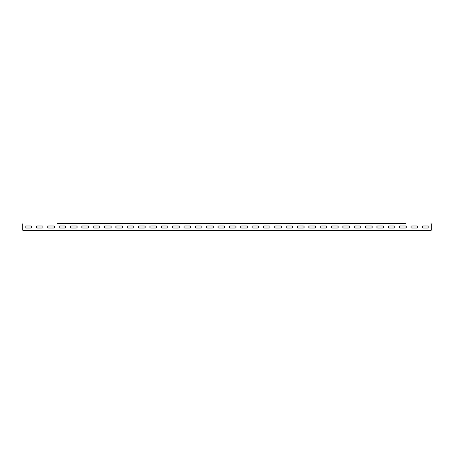 <?xml version="1.0" encoding="UTF-8"?>
<svg xmlns="http://www.w3.org/2000/svg" width="454" height="454" viewBox="0 0 454 454"><rect width="100%" height="100%" fill="white"/><g stroke="black" fill="none" stroke-linecap="round" stroke-linejoin="round"><path stroke-width="0.68" d="M30.759 225.978A1.022 1.022 0 0 1 31.78 227A1.022 1.022 0 0 1 30.759 228.022L25.991 228.022A1.022 1.022 0 0 1 24.97 227A1.022 1.022 0 0 1 25.991 225.978L30.759 225.978A1.022 1.022 0 0 1 31.78 227A1.022 1.022 0 0 1 30.759 228.022M22.7 230.178L22.7 223.822L22.927 230.405L48.907 230.405M405.513 223.595L57.442 223.595M65.013 223.595L125.542 223.595M133.113 223.595L193.642 223.595M201.213 223.595L261.742 223.595M269.313 223.595L329.842 223.595M337.413 223.595L397.942 223.595M396.138 230.405L431.073 230.405L431.073 223.595M55.638 230.405L117.007 230.405M123.738 230.405L185.107 230.405M191.838 230.405L253.207 230.405M259.938 230.405L321.307 230.405M328.038 230.405L389.407 230.405M42.108 225.978A1.022 1.022 0 0 1 43.13 227A1.022 1.022 0 0 1 42.108 228.022L37.341 228.022A1.022 1.022 0 0 1 36.32 227A1.022 1.022 0 0 1 37.341 225.978L42.108 225.978A1.022 1.022 0 0 1 43.13 227A1.022 1.022 0 0 1 42.108 228.022M53.459 225.978A1.022 1.022 0 0 1 54.48 227A1.022 1.022 0 0 1 53.459 228.022L48.691 228.022A1.022 1.022 0 0 1 47.67 227A1.022 1.022 0 0 1 48.691 225.978L53.459 225.978A1.022 1.022 0 0 1 54.48 227A1.022 1.022 0 0 1 53.459 228.022M64.808 225.978A1.022 1.022 0 0 1 65.83 227A1.022 1.022 0 0 1 64.808 228.022L60.041 228.022A1.022 1.022 0 0 1 59.02 227A1.022 1.022 0 0 1 60.041 225.978L64.808 225.978A1.022 1.022 0 0 1 65.83 227A1.022 1.022 0 0 1 64.808 228.022M76.158 225.978A1.022 1.022 0 0 1 77.18 227A1.022 1.022 0 0 1 76.158 228.022L71.391 228.022A1.022 1.022 0 0 1 70.37 227A1.022 1.022 0 0 1 71.391 225.978L76.158 225.978A1.022 1.022 0 0 1 77.18 227A1.022 1.022 0 0 1 76.158 228.022M87.508 225.978A1.022 1.022 0 0 1 88.53 227A1.022 1.022 0 0 1 87.508 228.022L82.742 228.022A1.022 1.022 0 0 1 81.72 227A1.022 1.022 0 0 1 82.742 225.978L87.508 225.978A1.022 1.022 0 0 1 88.53 227A1.022 1.022 0 0 1 87.508 228.022M98.858 225.978A1.022 1.022 0 0 1 99.88 227A1.022 1.022 0 0 1 98.858 228.022L94.092 228.022A1.022 1.022 0 0 1 93.07 227A1.022 1.022 0 0 1 94.092 225.978L98.858 225.978A1.022 1.022 0 0 1 99.88 227A1.022 1.022 0 0 1 98.858 228.022M110.209 225.978A1.022 1.022 0 0 1 111.23 227A1.022 1.022 0 0 1 110.209 228.022L105.442 228.022A1.022 1.022 0 0 1 104.42 227A1.022 1.022 0 0 1 105.442 225.978L110.209 225.978A1.022 1.022 0 0 1 111.23 227A1.022 1.022 0 0 1 110.209 228.022M121.558 225.978A1.022 1.022 0 0 1 122.58 227A1.022 1.022 0 0 1 121.558 228.022L116.792 228.022A1.022 1.022 0 0 1 115.77 227A1.022 1.022 0 0 1 116.792 225.978L121.558 225.978A1.022 1.022 0 0 1 122.58 227A1.022 1.022 0 0 1 121.558 228.022M132.909 225.978A1.022 1.022 0 0 1 133.93 227A1.022 1.022 0 0 1 132.909 228.022L128.142 228.022A1.022 1.022 0 0 1 127.12 227A1.022 1.022 0 0 1 128.142 225.978L132.909 225.978A1.022 1.022 0 0 1 133.93 227A1.022 1.022 0 0 1 132.909 228.022M144.258 225.978A1.022 1.022 0 0 1 145.28 227A1.022 1.022 0 0 1 144.258 228.022L139.492 228.022A1.022 1.022 0 0 1 138.47 227A1.022 1.022 0 0 1 139.492 225.978L144.258 225.978A1.022 1.022 0 0 1 145.28 227A1.022 1.022 0 0 1 144.258 228.022M155.608 225.978A1.022 1.022 0 0 1 156.63 227A1.022 1.022 0 0 1 155.608 228.022L150.841 228.022A1.022 1.022 0 0 1 149.82 227A1.022 1.022 0 0 1 150.841 225.978L155.608 225.978A1.022 1.022 0 0 1 156.63 227A1.022 1.022 0 0 1 155.608 228.022M166.958 225.978A1.022 1.022 0 0 1 167.98 227A1.022 1.022 0 0 1 166.958 228.022L162.192 228.022A1.022 1.022 0 0 1 161.17 227A1.022 1.022 0 0 1 162.192 225.978L166.958 225.978A1.022 1.022 0 0 1 167.98 227A1.022 1.022 0 0 1 166.958 228.022M178.308 225.978A1.022 1.022 0 0 1 179.33 227A1.022 1.022 0 0 1 178.308 228.022L173.542 228.022A1.022 1.022 0 0 1 172.52 227A1.022 1.022 0 0 1 173.542 225.978L178.308 225.978A1.022 1.022 0 0 1 179.33 227A1.022 1.022 0 0 1 178.308 228.022M189.659 225.978A1.022 1.022 0 0 1 190.68 227A1.022 1.022 0 0 1 189.659 228.022L184.892 228.022A1.022 1.022 0 0 1 183.87 227A1.022 1.022 0 0 1 184.892 225.978L189.659 225.978A1.022 1.022 0 0 1 190.68 227A1.022 1.022 0 0 1 189.659 228.022M201.008 225.978A1.022 1.022 0 0 1 202.03 227A1.022 1.022 0 0 1 201.008 228.022L196.242 228.022A1.022 1.022 0 0 1 195.22 227A1.022 1.022 0 0 1 196.242 225.978L201.008 225.978A1.022 1.022 0 0 1 202.03 227A1.022 1.022 0 0 1 201.008 228.022M212.358 225.978A1.022 1.022 0 0 1 213.38 227A1.022 1.022 0 0 1 212.358 228.022L207.591 228.022A1.022 1.022 0 0 1 206.57 227A1.022 1.022 0 0 1 207.591 225.978L212.358 225.978A1.022 1.022 0 0 1 213.38 227A1.022 1.022 0 0 1 212.358 228.022M223.708 225.978A1.022 1.022 0 0 1 224.73 227A1.022 1.022 0 0 1 223.708 228.022L218.942 228.022A1.022 1.022 0 0 1 217.92 227A1.022 1.022 0 0 1 218.942 225.978L223.708 225.978A1.022 1.022 0 0 1 224.73 227A1.022 1.022 0 0 1 223.708 228.022M235.059 225.978A1.022 1.022 0 0 1 236.08 227A1.022 1.022 0 0 1 235.059 228.022L230.292 228.022A1.022 1.022 0 0 1 229.27 227A1.022 1.022 0 0 1 230.292 225.978L235.059 225.978A1.022 1.022 0 0 1 236.08 227A1.022 1.022 0 0 1 235.059 228.022M246.409 225.978A1.022 1.022 0 0 1 247.43 227A1.022 1.022 0 0 1 246.409 228.022L241.642 228.022A1.022 1.022 0 0 1 240.62 227A1.022 1.022 0 0 1 241.642 225.978L246.409 225.978A1.022 1.022 0 0 1 247.43 227A1.022 1.022 0 0 1 246.409 228.022M257.758 225.978A1.022 1.022 0 0 1 258.78 227A1.022 1.022 0 0 1 257.758 228.022L252.992 228.022A1.022 1.022 0 0 1 251.97 227A1.022 1.022 0 0 1 252.992 225.978L257.758 225.978A1.022 1.022 0 0 1 258.78 227A1.022 1.022 0 0 1 257.758 228.022M269.108 225.978A1.022 1.022 0 0 1 270.13 227A1.022 1.022 0 0 1 269.108 228.022L264.341 228.022A1.022 1.022 0 0 1 263.32 227A1.022 1.022 0 0 1 264.341 225.978L269.108 225.978A1.022 1.022 0 0 1 270.13 227A1.022 1.022 0 0 1 269.108 228.022M280.459 225.978A1.022 1.022 0 0 1 281.48 227A1.022 1.022 0 0 1 280.459 228.022L275.692 228.022A1.022 1.022 0 0 1 274.67 227A1.022 1.022 0 0 1 275.692 225.978L280.459 225.978A1.022 1.022 0 0 1 281.48 227A1.022 1.022 0 0 1 280.459 228.022M291.809 225.978A1.022 1.022 0 0 1 292.83 227A1.022 1.022 0 0 1 291.809 228.022L287.041 228.022A1.022 1.022 0 0 1 286.02 227A1.022 1.022 0 0 1 287.041 225.978L291.809 225.978A1.022 1.022 0 0 1 292.83 227A1.022 1.022 0 0 1 291.809 228.022M303.159 225.978A1.022 1.022 0 0 1 304.18 227A1.022 1.022 0 0 1 303.159 228.022L298.391 228.022A1.022 1.022 0 0 1 297.37 227A1.022 1.022 0 0 1 298.391 225.978L303.159 225.978A1.022 1.022 0 0 1 304.18 227A1.022 1.022 0 0 1 303.159 228.022M314.509 225.978A1.022 1.022 0 0 1 315.53 227A1.022 1.022 0 0 1 314.509 228.022L309.741 228.022A1.022 1.022 0 0 1 308.72 227A1.022 1.022 0 0 1 309.741 225.978L314.509 225.978A1.022 1.022 0 0 1 315.53 227A1.022 1.022 0 0 1 314.509 228.022M325.859 225.978A1.022 1.022 0 0 1 326.88 227A1.022 1.022 0 0 1 325.859 228.022L321.091 228.022A1.022 1.022 0 0 1 320.07 227A1.022 1.022 0 0 1 321.091 225.978L325.859 225.978A1.022 1.022 0 0 1 326.88 227A1.022 1.022 0 0 1 325.859 228.022M337.209 225.978A1.022 1.022 0 0 1 338.23 227A1.022 1.022 0 0 1 337.209 228.022L332.441 228.022A1.022 1.022 0 0 1 331.42 227A1.022 1.022 0 0 1 332.441 225.978L337.209 225.978A1.022 1.022 0 0 1 338.23 227A1.022 1.022 0 0 1 337.209 228.022M348.559 225.978A1.022 1.022 0 0 1 349.58 227A1.022 1.022 0 0 1 348.559 228.022L343.791 228.022A1.022 1.022 0 0 1 342.77 227A1.022 1.022 0 0 1 343.791 225.978L348.559 225.978A1.022 1.022 0 0 1 349.58 227A1.022 1.022 0 0 1 348.559 228.022M359.909 225.978A1.022 1.022 0 0 1 360.93 227A1.022 1.022 0 0 1 359.909 228.022L355.141 228.022A1.022 1.022 0 0 1 354.12 227A1.022 1.022 0 0 1 355.141 225.978L359.909 225.978A1.022 1.022 0 0 1 360.93 227A1.022 1.022 0 0 1 359.909 228.022M371.259 225.978A1.022 1.022 0 0 1 372.28 227A1.022 1.022 0 0 1 371.259 228.022L366.491 228.022A1.022 1.022 0 0 1 365.47 227A1.022 1.022 0 0 1 366.491 225.978L371.259 225.978A1.022 1.022 0 0 1 372.28 227A1.022 1.022 0 0 1 371.259 228.022M382.609 225.978A1.022 1.022 0 0 1 383.63 227A1.022 1.022 0 0 1 382.609 228.022L377.841 228.022A1.022 1.022 0 0 1 376.82 227A1.022 1.022 0 0 1 377.841 225.978L382.609 225.978A1.022 1.022 0 0 1 383.63 227A1.022 1.022 0 0 1 382.609 228.022M393.959 225.978A1.022 1.022 0 0 1 394.98 227A1.022 1.022 0 0 1 393.959 228.022L389.191 228.022A1.022 1.022 0 0 1 388.17 227A1.022 1.022 0 0 1 389.191 225.978L393.959 225.978A1.022 1.022 0 0 1 394.98 227A1.022 1.022 0 0 1 393.959 228.022M405.309 225.978A1.022 1.022 0 0 1 406.33 227A1.022 1.022 0 0 1 405.309 228.022L400.541 228.022A1.022 1.022 0 0 1 399.52 227A1.022 1.022 0 0 1 400.541 225.978L405.309 225.978A1.022 1.022 0 0 1 406.33 227A1.022 1.022 0 0 1 405.309 228.022M416.659 225.978A1.022 1.022 0 0 1 417.68 227A1.022 1.022 0 0 1 416.659 228.022L411.891 228.022A1.022 1.022 0 0 1 410.87 227A1.022 1.022 0 0 1 411.891 225.978L416.659 225.978A1.022 1.022 0 0 1 417.68 227A1.022 1.022 0 0 1 416.659 228.022M428.009 225.978A1.022 1.022 0 0 1 429.03 227A1.022 1.022 0 0 1 428.009 228.022L423.241 228.022A1.022 1.022 0 0 1 422.22 227A1.022 1.022 0 0 1 423.241 225.978L428.009 225.978A1.022 1.022 0 0 1 429.03 227A1.022 1.022 0 0 1 428.009 228.022M431.073 230.405L22.927 230.405M431.3 230.178L431.3 223.822M411.891 225.978A1.022 1.022 0 0 0 410.87 227A1.022 1.022 0 0 0 411.891 228.022M400.541 225.978A1.022 1.022 0 0 0 399.52 227A1.022 1.022 0 0 0 400.541 228.022M389.191 225.978A1.022 1.022 0 0 0 388.17 227A1.022 1.022 0 0 0 389.191 228.022M377.841 225.978A1.022 1.022 0 0 0 376.82 227A1.022 1.022 0 0 0 377.841 228.022M366.491 225.978A1.022 1.022 0 0 0 365.47 227A1.022 1.022 0 0 0 366.491 228.022M355.141 225.978A1.022 1.022 0 0 0 354.12 227A1.022 1.022 0 0 0 355.141 228.022M343.791 225.978A1.022 1.022 0 0 0 342.77 227A1.022 1.022 0 0 0 343.791 228.022M332.441 225.978A1.022 1.022 0 0 0 331.42 227A1.022 1.022 0 0 0 332.441 228.022M321.091 225.978A1.022 1.022 0 0 0 320.07 227A1.022 1.022 0 0 0 321.091 228.022M309.741 225.978A1.022 1.022 0 0 0 308.72 227A1.022 1.022 0 0 0 309.741 228.022M298.391 225.978A1.022 1.022 0 0 0 297.37 227A1.022 1.022 0 0 0 298.391 228.022M287.041 225.978A1.022 1.022 0 0 0 286.02 227A1.022 1.022 0 0 0 287.041 228.022M275.692 225.978A1.022 1.022 0 0 0 274.67 227A1.022 1.022 0 0 0 275.692 228.022M264.341 225.978A1.022 1.022 0 0 0 263.32 227A1.022 1.022 0 0 0 264.341 228.022M252.992 225.978A1.022 1.022 0 0 0 251.97 227A1.022 1.022 0 0 0 252.992 228.022M241.642 225.978A1.022 1.022 0 0 0 240.62 227A1.022 1.022 0 0 0 241.642 228.022M230.292 225.978A1.022 1.022 0 0 0 229.27 227A1.022 1.022 0 0 0 230.292 228.022M218.942 225.978A1.022 1.022 0 0 0 217.92 227A1.022 1.022 0 0 0 218.942 228.022M207.591 225.978A1.022 1.022 0 0 0 206.57 227A1.022 1.022 0 0 0 207.591 228.022M196.242 225.978A1.022 1.022 0 0 0 195.22 227A1.022 1.022 0 0 0 196.242 228.022M184.892 225.978A1.022 1.022 0 0 0 183.87 227A1.022 1.022 0 0 0 184.892 228.022M173.542 225.978A1.022 1.022 0 0 0 172.52 227A1.022 1.022 0 0 0 173.542 228.022M162.192 225.978A1.022 1.022 0 0 0 161.17 227A1.022 1.022 0 0 0 162.192 228.022M150.841 225.978A1.022 1.022 0 0 0 149.82 227A1.022 1.022 0 0 0 150.841 228.022M139.492 225.978A1.022 1.022 0 0 0 138.47 227A1.022 1.022 0 0 0 139.492 228.022M128.142 225.978A1.022 1.022 0 0 0 127.12 227A1.022 1.022 0 0 0 128.142 228.022M116.792 225.978A1.022 1.022 0 0 0 115.77 227A1.022 1.022 0 0 0 116.792 228.022M105.442 225.978A1.022 1.022 0 0 0 104.42 227A1.022 1.022 0 0 0 105.442 228.022M94.092 225.978A1.022 1.022 0 0 0 93.07 227A1.022 1.022 0 0 0 94.092 228.022M82.742 225.978A1.022 1.022 0 0 0 81.72 227A1.022 1.022 0 0 0 82.742 228.022M71.391 225.978A1.022 1.022 0 0 0 70.37 227A1.022 1.022 0 0 0 71.391 228.022M60.041 225.978A1.022 1.022 0 0 0 59.02 227A1.022 1.022 0 0 0 60.041 228.022M48.691 225.978A1.022 1.022 0 0 0 47.67 227A1.022 1.022 0 0 0 48.691 228.022M37.341 225.978A1.022 1.022 0 0 0 36.32 227A1.022 1.022 0 0 0 37.341 228.022M25.991 225.978A1.022 1.022 0 0 0 24.97 227A1.022 1.022 0 0 0 25.991 228.022M423.241 225.978A1.022 1.022 0 0 0 422.22 227A1.022 1.022 0 0 0 423.241 228.022"/></g></svg>
